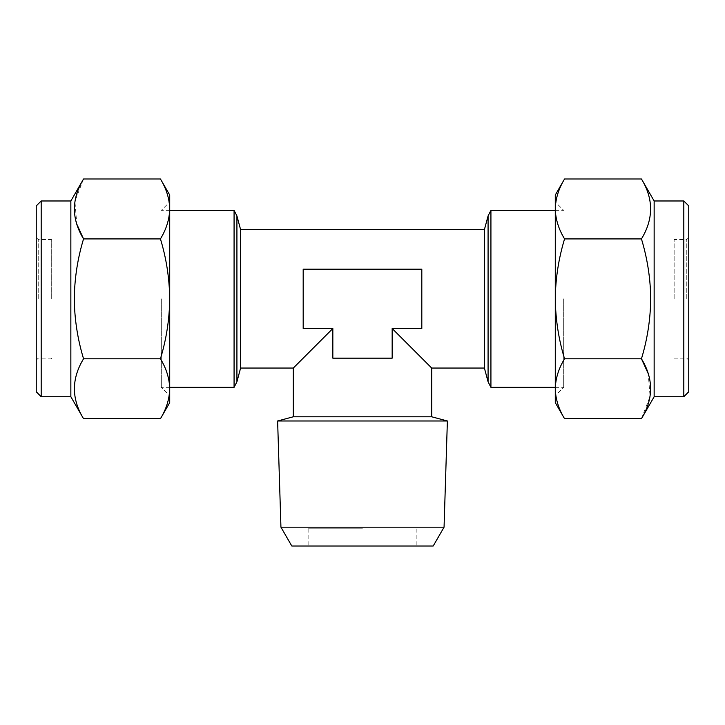 <?xml version="1.0" encoding="UTF-8"?>
<svg xmlns="http://www.w3.org/2000/svg" width="725" height="725" viewBox="0 0 725 725"><rect width="100%" height="100%" fill="white"/><g stroke="black" fill="none" stroke-linecap="round" stroke-linejoin="round"><path stroke-width="0.54" stroke-dasharray="3.62 2.72" d="M688.75 391.781L688.75 205.918M683.811 200.979L683.811 396.729M564.558 178.984C558.622 188.772 555.522 198.759 555.287 208.954C555.531 219.167 558.622 229.163 564.558 238.924C558.603 258.571 555.513 278.554 555.287 298.854L555.287 201.967L555.287 298.854C555.558 319.417 558.649 339.4 564.558 358.784L641.453 358.784C647.362 339.391 650.452 319.417 650.724 298.854C650.488 278.554 647.398 258.571 641.453 238.924C653.633 218.995 653.633 199.012 641.453 178.984M563.688 298.854L563.688 387.34L563.688 298.854M674.141 298.854L674.141 239.531L674.141 298.854M686.774 298.854L686.774 239.531L686.774 298.854M654.149 200.979L654.149 396.729M641.453 418.715L650.071 396.403L648.222 373.611M36.25 205.918L36.25 391.781M41.189 396.729L41.189 200.979M160.442 418.715C166.378 408.936 169.478 398.949 169.713 388.754C169.469 378.532 166.378 368.545 160.442 358.784C166.397 339.137 169.487 319.154 169.713 298.854L169.713 395.741L169.713 298.854C169.442 278.291 166.351 258.308 160.442 238.924L83.547 238.924C77.638 258.308 74.548 278.291 74.276 298.854C74.512 319.154 77.602 339.137 83.547 358.784C71.367 378.713 71.367 398.696 83.547 418.715M161.312 298.854L161.312 387.34L161.312 298.854M51.711 298.854L51.711 238.897L51.711 298.854M51.076 298.854L51.076 239.531L51.076 298.854M38.226 298.854L38.226 239.531L38.226 298.854M70.851 396.729L70.851 200.979M83.547 178.984L74.929 201.305L76.778 224.088M291.812 546.016L433.188 546.016M362.5 528.806L308.125 528.806L362.5 528.806M280.938 527.175L444.062 527.175M447.379 420.98L277.621 420.98M240.6 229.653L240.6 368.055M484.4 229.653L484.4 368.055M421.814 269.192L421.814 298.854L421.814 269.192L303.186 269.192L421.814 269.192L303.186 269.192L303.186 328.516L303.186 298.854L303.186 328.516L332.838 328.516L293.299 368.055L332.838 328.516L332.838 358.168L332.838 328.516L303.186 328.516L332.838 328.516L332.838 358.168L392.162 358.168L332.838 358.168L392.162 358.168L392.162 328.516L421.814 328.516L421.814 298.854L421.814 328.516L392.162 328.516L431.701 368.055L392.162 328.516L392.162 358.168L392.162 328.516L421.814 328.516L421.814 269.192M293.299 416.784L431.701 416.784M234.075 210.368L234.075 387.34M490.925 387.34L490.925 210.368M362.5 546.016L416.875 546.016L362.5 546.016M36.25 298.854L36.25 237.555L36.25 298.854M160.442 358.784L83.547 358.784M160.442 238.924C166.378 229.136 169.478 219.149 169.713 208.954C169.469 198.741 166.378 188.745 160.442 178.984M169.713 402.656L169.713 195.043M169.713 298.854L169.713 201.967L169.713 298.854M688.75 298.854L688.75 360.153L688.75 298.854M564.558 238.924L641.453 238.924M564.558 358.784C558.622 368.572 555.522 378.559 555.287 388.754C555.531 398.968 558.622 408.954 564.558 418.715M555.287 195.043L555.287 402.656M555.287 298.854L555.287 395.741L555.287 298.854M236.921 215.923L236.921 381.785M488.079 215.923L488.079 381.785M555.287 210.368L563.688 210.368L555.287 201.967M688.75 237.555L686.774 239.531L674.141 239.531M169.713 387.34L161.312 387.34L169.713 395.741M36.25 360.153L38.226 358.168L51.076 358.168L51.711 358.803M308.125 528.806L308.125 546.016M169.713 210.368L161.312 210.368L169.713 201.967M555.287 387.34L563.688 387.34L555.287 395.741M416.875 528.806L416.875 546.016M51.711 238.897L51.076 239.531L38.226 239.531L36.25 237.555M674.141 358.168L686.774 358.168L688.75 360.153"/><path stroke-width="1.09" d="M683.811 200.979L688.75 205.918L688.75 391.781L683.811 396.729L683.811 200.979L654.149 200.979L641.453 178.984C653.633 198.913 653.633 218.896 641.453 238.924C647.398 258.571 650.488 278.554 650.724 298.854C650.452 319.417 647.362 339.391 641.453 358.784C653.633 378.713 653.633 398.696 641.453 418.715L564.558 418.715C558.622 408.936 555.522 398.949 555.287 388.754C555.531 378.532 558.622 368.545 564.558 358.784L641.453 358.784L648.222 373.611M564.558 358.784C558.649 339.4 555.558 319.417 555.287 298.854C555.513 278.554 558.603 258.571 564.558 238.924C558.622 229.136 555.522 219.149 555.287 208.954L555.287 208.954C555.531 198.741 558.622 188.745 564.558 178.984L641.453 178.984M683.811 396.729L654.149 396.729L654.149 200.979M41.189 396.729L36.25 391.781L36.25 205.918L41.189 200.979L41.189 396.729L70.851 396.729L83.547 418.715C71.367 398.795 71.367 378.812 83.547 358.784C77.602 339.137 74.512 319.154 74.276 298.854C74.548 278.291 77.638 258.308 83.547 238.924C71.367 218.995 71.367 199.012 83.547 178.984L160.442 178.984C166.378 188.772 169.478 198.759 169.713 208.954C169.469 219.167 166.378 229.163 160.442 238.924L83.547 238.924L76.778 224.088M160.442 238.924C166.351 258.308 169.442 278.291 169.713 298.854C169.487 319.154 166.397 339.137 160.442 358.784C166.378 368.572 169.478 378.559 169.713 388.754L169.713 388.754C169.469 398.968 166.378 408.954 160.442 418.715L83.547 418.715M41.189 200.979L70.851 200.979L70.851 396.729M444.062 527.175L280.938 527.175L277.621 420.98L447.379 420.98L444.062 527.175L433.188 546.016L291.812 546.016L280.938 527.175M240.6 368.055L240.6 229.653L236.921 215.923L236.921 381.785L240.6 368.055L293.299 368.055L293.299 416.784L277.621 420.98M293.299 416.784L431.701 416.784L431.701 368.055L484.4 368.055L484.4 229.653L488.079 215.923L488.079 381.785L490.925 387.34L555.287 387.34M392.162 328.516L431.701 368.055L392.162 328.516L421.814 328.516L421.814 269.192L303.186 269.192L303.186 328.516L332.838 328.516L293.299 368.055L332.838 328.516L332.838 358.168L392.162 358.168L392.162 328.516M236.921 381.785L234.075 387.34L234.075 210.368L169.713 210.368M488.079 215.923L490.925 210.368L490.925 387.34M160.442 358.784L83.547 358.784M160.442 178.984L169.713 195.043L169.713 402.656L160.442 418.715M564.558 238.924L641.453 238.924M564.558 418.715L555.287 402.656L555.287 195.043L564.558 178.984M654.149 396.729L641.453 418.715M70.851 200.979L83.547 178.984M484.4 229.653L240.6 229.653M431.701 416.784L447.379 420.98M490.925 210.368L555.287 210.368M234.075 387.34L169.713 387.34M234.075 210.368L236.921 215.923M484.4 368.055L488.079 381.785"/></g></svg>
